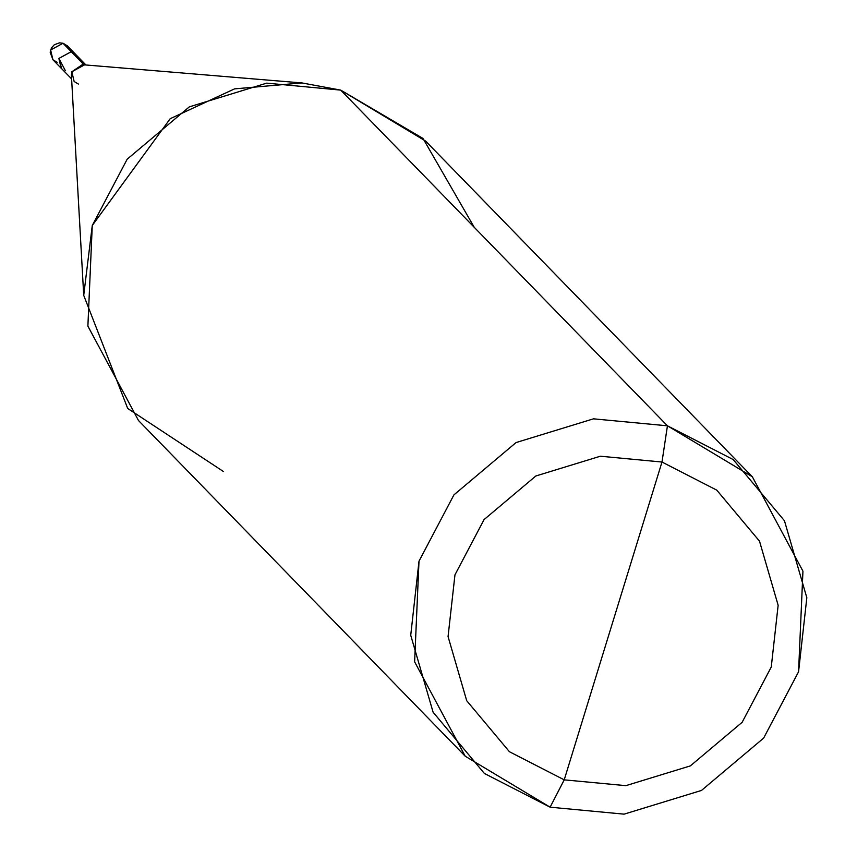 <?xml version="1.0" encoding="UTF-8"?>
<svg xmlns="http://www.w3.org/2000/svg" width="857" height="857" viewBox="0 0 857 857"><rect width="100%" height="100%" fill="white"/><g stroke="black" fill="none" stroke-linecap="round" stroke-linejoin="round"><path stroke-width="1.29" d="M62.947 43.214L71.26 51.677L76.037 54.827L71.26 51.677L58.833 58.447L61.725 68.753L58.833 58.447L71.26 51.677L63.043 43.246L50.617 50.006L52.93 59.765L57.173 62.315M52.93 59.765L50.617 50.006L63.043 43.246L59.444 42.85L54.302 44.757L51.474 47.917L50.167 52.234L52.93 59.765L61.147 68.206L58.865 58.458L71.249 51.709L58.865 58.458L65.4 70.724M75.502 54.227L67.285 45.785L63 43.214M465.222 756.217L138.491 420.519L87.885 326.121L92.267 225.498L127.19 159.188L189.333 106.857L266.731 83.14L340.711 90.114L667.442 425.811L733.185 459.556L784.455 520.756L806.833 597.725L798.563 671.792L763.641 738.102L701.497 790.433L624.089 814.15L550.119 807.187L564.217 779.849L625.867 785.655L690.367 765.89L742.151 722.28L771.257 667.025L778.145 605.288L759.506 541.163L716.773 490.15L661.99 462.03L716.773 490.15L759.506 541.163L778.145 605.288L771.257 667.025L742.151 722.28L690.367 765.89L625.867 785.655L564.217 779.849L661.99 462.03L600.35 456.224L535.839 475.989L484.055 519.599L454.96 574.854L448.061 636.58L466.711 700.715L509.433 751.728L564.217 779.849L550.119 807.187L484.376 773.442L433.106 712.231L410.728 635.273L418.998 561.196L453.921 494.885L516.064 442.555L593.472 418.837L667.442 425.811L593.472 418.837L516.064 442.555L453.921 494.885L418.998 561.196L414.617 661.808L465.222 756.217L550.119 807.187L624.089 814.15L701.497 790.433L763.641 738.102L798.563 671.792L802.945 571.18L752.339 476.771L667.442 425.811L661.99 462.03L564.217 779.849L509.433 751.728L466.711 700.715L448.061 636.58L454.96 574.854L484.055 519.599L535.839 475.989L600.35 456.224L661.99 462.03L667.442 425.811L340.711 90.114L301.943 82.936L234.55 88.871L170.211 118.695L92.267 225.498L83.718 295.344L127.704 408.468L223.388 471.489M77.901 58.555L71.249 51.709L84.222 65.036L71.838 71.784L74.141 81.501L78.373 84.05M83.718 295.344L71.41 75.266L71.838 71.784L82.283 64.682L301.943 82.936M84.222 65.036L71.249 51.709L75.48 54.248L85.925 64.982M474.253 227.319L422.994 138.448L340.711 90.114L425.597 141.073L752.339 476.771M61.168 68.174L71.613 78.908"/></g></svg>
